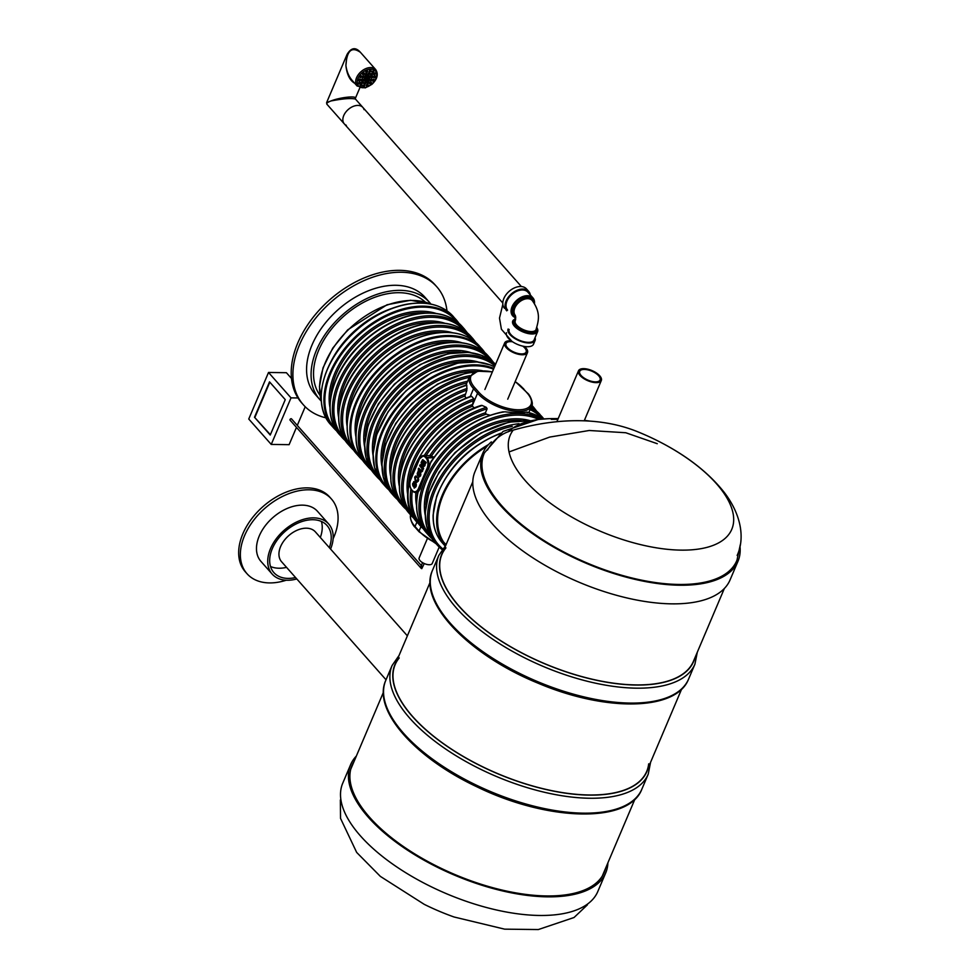 <?xml version="1.0" encoding="UTF-8"?>
<svg xmlns="http://www.w3.org/2000/svg" width="979" height="979" viewBox="0 0 979 979"><rect width="100%" height="100%" fill="white"/><g stroke="black" fill="none" stroke-linecap="round" stroke-linejoin="round"><path stroke-width="1.47" d="M356.356 756.057A138.553 61.126 23 0 0 350.629 764.623L342.723 783.249A138.553 61.126 23 0 0 397.29 867.272A138.553 61.126 23 0 0 539.343 915.463A138.553 61.126 23 0 0 597.802 891.526L605.707 872.901A138.553 61.126 23 0 0 607.898 862.829M350.629 764.623A138.553 61.126 23 0 0 405.196 848.646A138.553 61.126 23 0 0 547.249 896.837A138.553 61.126 23 0 0 605.707 872.901M354.055 761.466A136.974 60.429 23 0 0 352.085 765.248A136.974 60.429 23 0 0 406.028 848.303A136.974 60.429 23 0 0 546.466 895.944A136.974 60.429 23 0 0 604.251 872.289A136.974 60.429 23 0 0 605.597 868.251M508.138 431.849A125.679 55.448 -157 0 1 548.485 418.682L558.226 418.535M550.59 418.62A125.679 55.448 -157 0 1 558.165 418.669M740.332 544.557L737.003 560.074A137.195 60.527 -157 0 1 586.788 562.876A137.195 60.527 -157 0 1 484.446 452.873L503.084 431.421L538.217 419.465L549.121 418.657M740.1 547.469A138.553 61.126 -157 0 1 737.97 561.297A138.553 61.126 -157 0 1 586.556 563.427A138.553 61.126 -157 0 1 482.892 453.02A138.553 61.126 -157 0 1 491.372 441.896M737.97 561.297L730.065 579.923A138.553 61.126 -157 0 1 578.65 582.052A138.553 61.126 -157 0 1 474.986 471.645L482.892 453.02M583.717 368.655A12.397 5.47 -157 0 1 596.431 372.975A12.397 5.47 -157 0 1 601.314 380.488A12.397 5.47 -157 0 1 587.767 380.684A12.397 5.47 -157 0 1 578.491 370.796A12.397 5.47 -157 0 1 583.717 368.655M584.39 369.426A11.05 4.871 23 0 0 579.727 371.335A11.05 4.871 23 0 0 588 380.133A11.05 4.871 23 0 0 600.066 379.962A11.05 4.871 23 0 0 595.721 373.268A11.05 4.871 23 0 0 584.39 369.426M648.698 763.84A136.632 60.282 -157 0 1 646.715 771.391A136.632 60.282 -157 0 1 589.077 794.985A136.632 60.282 -157 0 1 448.982 747.466A136.632 60.282 -157 0 1 395.161 664.619A136.632 60.282 -157 0 1 399.224 657.937M386.032 679.781L281.597 561.762A22.541 14.856 -41.5 0 1 288.634 535.709A22.541 14.856 -41.5 0 1 315.373 531.878L407.374 635.848M445.947 547.861A136.632 60.282 23 0 0 441.884 554.53A136.632 60.282 23 0 0 544.104 663.419A136.632 60.282 23 0 0 693.438 661.314L724.35 588.501M509.031 451.943L549.708 437.075L589.223 430.491L625.752 432.742L657.264 443.695M637.916 431.849A255.017 167.972 138.5 0 0 637.084 431.519A255.017 167.972 138.5 0 0 579.923 420.713A255.017 167.972 138.5 0 0 513.204 430.124A120.356 53.099 23 0 0 587.167 525.233A120.356 53.099 23 0 0 728.241 535.158A120.356 53.099 23 0 0 656.444 440.207A270.791 270.791 0 0 0 637.084 431.519M487.456 450.071C493.343 439.632 501.921 432.987 513.204 430.124M486.918 446.363A75.359 49.648 138.5 0 0 445.873 545.144M488.509 444.564A76.497 50.382 138.5 0 0 445.151 546.037L442.263 542.782A76.497 50.382 -41.5 0 1 442.067 484.617A76.497 50.382 -41.5 0 1 499.571 433.954M422.867 459.738L426.171 462.455L425.779 463.385L424.935 463.116L423.479 466.738L422.524 465.735L423.271 461.317L422.647 460.852M425.302 463.348L424.935 465.625L423.662 466.714M423.626 461.329C422.328 460.791 421.888 461.611 422.304 463.789L421.484 464.609L421.117 462.418L422.598 459.714L426.171 462.455M418.571 468.268L420.958 470.887L421.876 470.361L421.937 468.562L419.648 465.747L420.383 464.854L423.613 468.5L423.271 469.296L422.438 468.757L422.267 471.07L421.203 472.135L418.192 469.174L418.926 468.268L421.398 470.936M422.879 469.247L422.622 471.083L421.374 472.111M418.302 470.875L419.147 471.107L418.841 472.074L417.813 471.951L417.152 473.971L417.911 475.464L418.926 476.124L419.771 475.378L419.991 472.331L420.897 474.056L420.578 475.88L418.988 477.165M418.217 471.939L417.507 473.983L419.098 476.1M416.124 476.039L416.956 476.271L416.662 477.238L415.622 477.116L414.961 479.135L415.72 480.616L416.736 481.276L417.58 480.53L417.8 477.483L418.706 479.22L418.388 481.044L416.785 482.317M416.026 477.103L415.316 479.135L416.907 481.252M413.86 481.656L415.463 482.574L413.774 486.539L414.423 486.967M415.585 483.161L415.634 486.685L414.141 488.08L413.689 481.644L415.096 482.561L413.407 486.539C414.961 487.322 415.524 486.477 415.12 484.005L415.953 483.161L416.369 484.85L416.002 486.685L414.325 488.068M481.374 405.379C427.933 421.251 388.112 493.661 417.654 522.884A81.734 53.833 138.5 0 1 418.266 459.2A81.734 53.833 138.5 0 1 482.145 405.453L480.787 405.942L482.145 405.453L486.343 407.362L487.101 408.794L485.413 412.759L486.233 414.178A74.967 49.378 -41.5 0 0 431.641 455.7L429.769 455.627L434.052 457.132M486.233 414.178L489.879 415.206M502.215 412.245L504.895 411.792A81.734 53.833 138.5 0 0 430.466 463.018L431.372 461.55M504.895 411.792C514.746 412.979 521.991 413.077 526.641 412.098L527.228 412.746L526.641 412.098A81.734 53.833 138.5 0 1 542.831 419.012L527.081 412.061M430.466 463.018L428.839 468.513A81.734 53.833 138.5 0 0 420.138 488.998L418.057 492.241A81.734 53.833 138.5 0 0 426.306 532.674L428.557 535.207A81.734 53.833 -41.5 0 1 436.964 459.384A81.734 53.833 -41.5 0 1 518.429 413.53A81.734 53.833 -41.5 0 1 541.277 419.147M466.702 384.967C452.078 389.52 438.408 397.352 425.706 408.463C404.743 427.639 393.068 448.48 390.719 470.997L390.902 481.325C391.943 490.002 395.088 497.332 400.338 503.316A81.734 53.833 138.5 0 1 401.463 438.714A81.734 53.833 138.5 0 1 466.775 385.261L466.848 390.18L464.939 395.993L465.882 398.196M470.63 396.691L471.621 396.311L473.86 398.857L472.208 405.869L474.325 408.059M414.252 483.002C412.624 482.623 412.208 483.614 412.991 485.976L414.252 483.002L413.566 482.647M414.606 483.014C412.979 482.623 412.563 483.614 413.346 485.988M417.8 477.483L418.033 481.032L416.858 482.304L415.341 481.57L414.668 477.214L415.537 476.1L416.956 476.271M416.601 476.259L416.295 477.226M419.991 472.331L420.224 475.88L418.804 477.177L418.131 470.862L419.147 471.107M418.792 471.107L418.486 472.074M420.028 464.841L423.613 468.5M423.246 468.488L422.916 469.284M423.271 461.317C421.961 460.779 421.521 461.598 421.949 463.789L422.304 463.789M421.949 463.789L421.484 464.609M423.76 465.563L423.699 461.807L423.956 465.6M424.054 461.807L424.115 465.563M425.816 462.455L425.424 463.385M391.588 308.507A76.497 50.382 138.5 0 0 330.449 362.609M330.572 549.06A37.765 24.879 138.5 0 0 328.736 524.034L317.502 511.319A37.765 24.879 138.5 0 0 272.725 517.72A37.765 24.879 138.5 0 0 260.928 561.383L272.174 574.086A37.765 24.879 138.5 0 0 296.796 578.944M328.736 524.034A37.765 24.879 138.5 0 0 301.226 520.082A37.765 24.879 138.5 0 0 272.26 545.009A37.765 24.879 138.5 0 0 272.174 574.086M295.548 577.537A35.513 23.386 -41.5 0 1 273.863 572.593A35.513 23.386 -41.5 0 1 284.95 531.536A35.513 23.386 -41.5 0 1 327.047 525.527A35.513 23.386 -41.5 0 1 331.232 538.181A35.513 23.386 -41.5 0 1 329.323 547.653M333.129 538.719A56.366 37.129 138.5 0 0 331.428 498.996L329.739 497.087A56.366 37.129 138.5 0 0 288.67 491.201A56.366 37.129 138.5 0 0 245.448 528.415A56.366 37.129 138.5 0 0 245.313 571.809L247.002 573.706A56.366 37.129 138.5 0 0 286.223 580.229M331.428 498.996A56.366 37.129 138.5 0 0 290.359 493.098A56.366 37.129 138.5 0 0 247.136 530.312A56.366 37.129 138.5 0 0 247.002 573.706M320.329 537.483A35.513 23.386 138.5 0 0 322.238 528.011A35.513 23.386 138.5 0 0 321.406 521.452M270.51 566.498A35.513 23.386 138.5 0 0 286.553 567.367M446.962 310.845A89.065 58.667 138.5 0 0 436.793 286.786L435.104 284.889A89.065 58.667 138.5 0 0 329.531 299.978A89.065 58.667 138.5 0 0 301.716 402.932L303.404 404.841A89.065 58.667 138.5 0 0 326.031 417.862M436.793 286.786A89.065 58.667 138.5 0 0 331.22 301.887A89.065 58.667 138.5 0 0 303.404 404.841M430.907 304.09A73.278 48.265 138.5 0 0 429.463 302.327L424.972 297.249A73.278 48.265 138.5 0 0 338.11 309.67A73.278 48.265 138.5 0 0 315.214 394.378L319.717 399.456A73.278 48.265 138.5 0 0 321.283 401.109M429.463 302.327A73.278 48.265 138.5 0 0 342.601 314.748A73.278 48.265 138.5 0 0 319.717 399.456M425.278 302.07A70.464 46.417 138.5 0 0 343.837 316.144A70.464 46.417 138.5 0 0 319.962 395.259M439.204 547.065L432.216 563.512A7.098 3.133 -157 0 1 429.218 564.736A7.098 3.133 -157 0 1 421.937 562.264A7.098 3.133 -157 0 1 419.134 557.969L427.272 538.793M522.823 346.15A10.916 4.809 -157 0 1 526.127 352.036A10.916 4.809 -157 0 1 521.513 353.921A10.916 4.809 -157 0 1 510.328 350.127A10.916 4.809 -157 0 1 506.033 343.507A10.916 4.809 -157 0 1 512.555 341.781M524.401 346.456A12.397 5.47 -157 0 1 527.485 352.624A12.397 5.47 -157 0 1 522.26 354.765A12.397 5.47 -157 0 1 509.545 350.445A12.397 5.47 -157 0 1 504.662 342.931A12.397 5.47 -157 0 1 510.916 340.839M530.324 294.96A14.661 9.655 138.5 0 0 528.709 291.436L526.457 288.891A14.661 9.655 138.5 0 0 509.092 291.375A14.661 9.655 138.5 0 0 504.515 308.312M528.709 291.436A14.661 9.655 138.5 0 0 511.344 293.92A14.661 9.655 138.5 0 0 506.755 310.857M534.497 303.062A13.522 8.909 138.5 0 0 532.931 297.897L527.865 292.183A13.522 8.909 138.5 0 0 511.833 294.471A13.522 8.909 138.5 0 0 507.599 310.11M532.931 297.897A13.522 8.909 138.5 0 0 516.888 300.186A13.522 8.909 138.5 0 0 512.666 315.825A13.522 8.909 138.5 0 0 515.737 317.71M533.506 302.107A12.397 8.162 138.5 0 0 532.552 299.256M515.7 317.233A12.397 8.162 -41.5 0 1 514.526 316.229A12.397 8.162 -41.5 0 1 518.393 301.887A12.397 8.162 -41.5 0 1 533.09 299.782L532.087 298.644A12.397 8.162 138.5 0 0 517.377 300.749A12.397 8.162 138.5 0 0 513.51 315.079M514.061 315.617A12.397 8.162 138.5 0 0 515.615 316.56M533.09 299.782A12.397 8.162 -41.5 0 1 534.546 303.686M515.7 318.934A12.397 5.47 23 0 0 514.232 320.39A12.397 5.47 23 0 0 519.115 327.916A12.397 5.47 23 0 0 531.83 332.224A12.397 5.47 23 0 0 537.055 330.082A12.397 5.47 23 0 0 536.847 327.414M513.755 321.504A12.397 5.47 23 0 0 518.637 329.03A12.397 5.47 23 0 0 531.352 333.337A12.397 5.47 23 0 0 536.578 331.196L537.055 330.082M536.749 330.608A12.397 5.47 23 0 0 536.419 328.638M515.554 319.9A12.397 5.47 23 0 0 514.061 320.977M515.492 319.044A13.522 5.972 23 0 0 512.715 321.063A13.522 5.972 23 0 0 522.835 331.844A13.522 5.972 23 0 0 537.618 331.636A13.522 5.972 23 0 0 537.141 328.234M509.153 329.446A13.522 5.972 23 0 0 514.489 337.657A13.522 5.972 23 0 0 528.354 342.356A13.522 5.972 23 0 0 534.069 340.019L537.618 331.636M508.125 329.005A14.661 6.461 23 0 0 519.078 340.692A14.661 6.461 23 0 0 535.097 340.459A14.661 6.461 23 0 0 535.036 337.731M506.535 332.738A14.661 6.461 23 0 0 517.499 344.412A14.661 6.461 23 0 0 533.518 344.192L535.097 340.459M535.134 331.746A11.271 4.968 23 0 0 535.146 331.685L536.015 329.642A11.271 4.968 -157 0 1 523.704 329.813A11.271 4.968 -157 0 1 515.26 320.831A12.397 5.47 23 0 0 514.036 321.516M536.382 331A12.397 5.47 23 0 0 536.039 329.593M515.37 315.483L514.391 322.886A11.271 4.968 23 0 0 514.379 322.935M531.059 298.338A11.834 7.795 -41.5 0 1 531.095 298.387A11.834 7.795 -41.5 0 1 532.246 300.541L530.679 298.754A11.271 7.428 138.5 0 0 529.725 297.922M513.082 312.656A11.271 7.428 138.5 0 0 513.791 313.696L515.248 315.348M513.828 315.25A12.397 8.162 138.5 0 0 515.505 316.095A12.397 8.162 -41.5 0 1 513.828 315.25M532.209 298.987A12.397 8.162 -41.5 0 1 532.931 301.348M362.071 106.699A12.397 8.162 -41.5 0 1 362.879 107.445A12.397 8.162 138.5 0 0 352.991 106.478A12.397 8.162 138.5 0 0 343.764 115.522A12.397 8.162 138.5 0 0 344.302 123.88A12.397 8.162 -41.5 0 1 347.569 110.113A12.397 8.162 -41.5 0 1 362.071 106.699M515.297 315.446A11.834 7.795 -41.5 0 1 514.134 314.785A11.834 7.795 -41.5 0 1 513.363 314.075A11.834 7.795 -41.5 0 1 513.326 314.026M347.092 54.371L326.619 102.599L326.876 104.19C326.288 103.358 327.622 102.281 330.89 100.984C342.931 98.634 351.131 97.998 355.463 99.075L362.879 107.445A12.397 8.162 138.5 0 1 364.066 109.636M502.79 302.976L344.302 123.88A12.397 8.162 138.5 0 0 346.333 125.324M375.703 69.582L360.468 52.364C351.62 46.184 346.762 50.602 345.905 65.593C346.799 71.589 348.805 76.435 351.914 80.119L357.127 86.017L365.24 87.902L371.898 84.365C377.343 79.14 378.616 74.208 375.703 69.582A12.397 8.162 138.5 0 0 370.772 67.551A12.397 8.162 138.5 0 0 356.589 77.659A12.397 8.162 138.5 0 0 357.127 86.017M347.007 54.555L345.905 65.593C346.933 74.588 349.882 80.486 354.741 83.301M326.619 102.599L330.89 100.984C340.031 97.313 357.115 95.489 355.353 98.365L359.844 87.792M363.955 80.584A1.126 0.746 138.5 0 0 364.751 78.724A1.126 0.746 138.5 0 0 363.955 80.584M362.695 77.757A1.126 0.746 138.5 0 0 363.478 75.897A1.126 0.746 138.5 0 0 362.695 77.757M362.964 74.637A1.126 0.746 138.5 0 0 363.76 72.776A1.126 0.746 138.5 0 0 362.964 74.637M366.33 72.605A1.126 0.746 138.5 0 0 367.125 70.745A1.126 0.746 138.5 0 0 366.33 72.605M365.485 75.297A1.126 0.746 138.5 0 0 366.281 73.425A1.126 0.746 138.5 0 0 365.485 75.297M365.032 78.075A1.126 0.746 138.5 0 0 365.816 76.215A1.126 0.746 138.5 0 0 365.032 78.075M365.522 81.881A1.126 0.746 138.5 0 0 366.305 80.009A1.126 0.746 138.5 0 0 365.522 81.881M362.059 83.35A1.126 0.746 138.5 0 0 362.854 81.49A1.126 0.746 138.5 0 0 362.059 83.35M359.024 83.925A1.126 0.746 138.5 0 0 359.819 82.065A1.126 0.746 138.5 0 0 359.024 83.925M360.639 86.03A1.126 0.746 138.5 0 0 361.422 84.17A1.126 0.746 138.5 0 0 360.639 86.03M363.417 86.813A1.126 0.746 138.5 0 0 364.212 84.953A1.126 0.746 138.5 0 0 363.417 86.813M364.469 84.341A1.126 0.746 138.5 0 0 365.265 82.481A1.126 0.746 138.5 0 0 364.469 84.341M358.914 80.927A1.126 0.746 138.5 0 0 359.697 79.054A1.126 0.746 138.5 0 0 358.914 80.927M361.386 80.841A1.126 0.746 138.5 0 0 362.169 78.981A1.126 0.746 138.5 0 0 361.386 80.841M360.321 77.61A1.126 0.746 138.5 0 0 361.104 75.75A1.126 0.746 138.5 0 0 360.321 77.61M369.744 71.908A1.126 0.746 138.5 0 0 370.539 70.047A1.126 0.746 138.5 0 0 369.744 71.908M368.704 74.38A1.126 0.746 138.5 0 0 369.487 72.519A1.126 0.746 138.5 0 0 368.704 74.38M367.651 76.851A1.126 0.746 138.5 0 0 368.447 74.979A1.126 0.746 138.5 0 0 367.651 76.851M366.587 79.36A1.126 0.746 138.5 0 0 367.37 77.5A1.126 0.746 138.5 0 0 366.587 79.36M368.141 80.645A1.126 0.746 138.5 0 0 368.936 78.785A1.126 0.746 138.5 0 0 368.141 80.645M367.688 83.435A1.126 0.746 138.5 0 0 368.471 81.563A1.126 0.746 138.5 0 0 367.688 83.435M366.844 86.115A1.126 0.746 138.5 0 0 367.627 84.255A1.126 0.746 138.5 0 0 366.844 86.115M370.209 84.084A1.126 0.746 138.5 0 0 370.992 82.224A1.126 0.746 138.5 0 0 370.209 84.084M370.478 80.963A1.126 0.746 138.5 0 0 371.274 79.103A1.126 0.746 138.5 0 0 370.478 80.963M372.852 81.11A1.126 0.746 138.5 0 0 373.648 79.25A1.126 0.746 138.5 0 0 372.852 81.11M369.205 78.136A1.126 0.746 138.5 0 0 370.001 76.276A1.126 0.746 138.5 0 0 369.205 78.136M371.787 77.879A1.126 0.746 138.5 0 0 372.571 76.019A1.126 0.746 138.5 0 0 371.787 77.879M374.259 77.794A1.126 0.746 138.5 0 0 375.055 75.934A1.126 0.746 138.5 0 0 374.259 77.794M371.102 75.371A1.126 0.746 138.5 0 0 371.898 73.511A1.126 0.746 138.5 0 0 371.102 75.371M374.149 74.796A1.126 0.746 138.5 0 0 374.933 72.935A1.126 0.746 138.5 0 0 374.149 74.796M372.534 72.691A1.126 0.746 138.5 0 0 373.329 70.831A1.126 0.746 138.5 0 0 372.534 72.691M371.959 72.238A1.126 0.746 138.5 0 0 373.513 70.855M358.534 82.958L359.831 82.762M364.996 74.845L365.106 74.135M363.393 80.131A1.126 0.746 138.5 0 0 364.947 78.748M362.12 77.304A1.126 0.746 138.5 0 0 363.674 75.921M362.389 74.184A1.126 0.746 138.5 0 0 363.943 72.801M365.754 72.152A1.126 0.746 138.5 0 0 367.309 70.769M364.91 74.832A1.126 0.746 138.5 0 0 366.464 73.462M364.457 77.61A1.126 0.746 138.5 0 0 366.011 76.24M364.947 81.416A1.126 0.746 138.5 0 0 366.501 80.045M361.496 82.897A1.126 0.746 138.5 0 0 363.05 81.514M358.449 83.472A1.126 0.746 138.5 0 0 360.003 82.089M360.064 85.577A1.126 0.746 138.5 0 0 361.618 84.194M362.854 86.348A1.126 0.746 138.5 0 0 364.408 84.977M363.894 83.888A1.126 0.746 138.5 0 0 365.448 82.505M358.338 80.462A1.126 0.746 138.5 0 0 359.893 79.091M360.81 80.376A1.126 0.746 138.5 0 0 362.365 79.005M359.746 77.145A1.126 0.746 138.5 0 0 361.3 75.775M369.169 71.455A1.126 0.746 138.5 0 0 370.735 70.072M368.128 73.914A1.126 0.746 138.5 0 0 369.683 72.544M367.076 76.386A1.126 0.746 138.5 0 0 368.63 75.016M366.011 78.907A1.126 0.746 138.5 0 0 367.566 77.525M367.566 80.192A1.126 0.746 138.5 0 0 369.12 78.809M367.113 82.97A1.126 0.746 138.5 0 0 368.667 81.6M366.268 85.662A1.126 0.746 138.5 0 0 367.823 84.28M369.634 83.619A1.126 0.746 138.5 0 0 371.188 82.248M369.903 80.511A1.126 0.746 138.5 0 0 371.457 79.128M372.277 80.657A1.126 0.746 138.5 0 0 373.831 79.275M368.63 77.671A1.126 0.746 138.5 0 0 370.184 76.301M371.212 77.427A1.126 0.746 138.5 0 0 372.766 76.044M373.684 77.341A1.126 0.746 138.5 0 0 375.238 75.958M370.527 74.906A1.126 0.746 138.5 0 0 372.093 73.535M373.574 74.331A1.126 0.746 138.5 0 0 375.128 72.96M248.752 419.024L271.244 444.429L291.008 397.866L268.515 372.461L248.752 419.024M285.256 399.64L270.241 435.031L254.503 417.25L269.519 381.859L285.256 399.64M271.244 444.429L289.111 444.674L296.466 427.37M297.286 425.412L305.215 406.75M291.008 397.866L297.983 397.963M291.497 378.469L286.394 372.705L268.515 372.461M254.503 417.25L270.388 434.688M269.825 382.202L254.944 417.25M424.262 563.537L421.753 568.664L420.958 566.425L422.549 562.656M421.313 565.568L291.522 418.89A0.955 0.636 138.5 0 0 290.078 420.162L421.276 568.407L421.937 566.266M421.459 566.009L421.276 568.407M641.881 789.123L648.208 774.218A139.116 61.383 -157 0 1 496.169 776.359A139.116 61.383 -157 0 1 392.089 665.512L385.763 680.405A139.116 61.383 -157 0 0 489.843 791.265A139.116 61.383 -157 0 0 641.881 789.123C628.885 824 547.163 821.259 476.749 786.737C414.643 757.575 372.167 709.959 385.763 680.405M648.061 768.197A136.864 60.38 -157 0 1 497.344 773.581A136.864 60.38 -157 0 1 396.519 661.425M432.485 570.329A139.116 61.383 23 0 0 536.565 681.188A139.116 61.383 23 0 0 688.604 679.047L694.931 664.141A139.116 61.383 23 0 1 542.892 666.283A139.116 61.383 23 0 1 438.812 555.423L432.485 570.329C417.482 602.232 469.112 655.22 538.266 683.269C605.401 711.794 676.293 711.219 688.604 679.047M443.242 551.348A136.864 60.38 23 0 0 544.067 663.505A136.864 60.38 23 0 0 694.796 658.121M340.362 799.99L340.533 818.383L356.674 852.428L380.354 876.389L424.25 904.351A120.356 53.099 23 0 0 454.06 916.993L504.662 929.157L538.34 929.548L574.049 917.507L587.4 904.853M427.125 468.121L418.425 488.607A7.22 4.393 90.8 0 1 412.306 490.503L411.743 489.867A7.22 4.393 90.8 0 1 410.666 479.832L419.367 459.347A7.22 4.393 90.8 0 1 425.498 457.45L426.061 458.086A7.22 4.393 90.8 0 1 427.125 468.121L428.839 468.513M416.528 505.311A76.093 50.125 -41.5 0 1 415.879 492.449M421.203 525.185A80.608 53.099 -41.5 0 1 412.257 490.871M417.654 522.884L423.344 528.831A81.734 53.833 -41.5 0 1 419.905 525.429A81.734 53.833 -41.5 0 1 410.911 489.096M417.274 495.288A74.967 49.378 -41.5 0 1 417.433 492.461M431.996 538.597A81.734 53.833 -41.5 0 1 428.557 535.207L432.008 538.609M474.546 372.142A81.734 53.833 138.5 0 0 397.658 421.129A81.734 53.833 138.5 0 0 391.686 493.538L393.925 496.084A81.734 53.833 -41.5 0 1 397.804 426.881A81.734 53.833 -41.5 0 1 470.079 375.618M397.364 499.461A81.734 53.833 -41.5 0 1 393.925 496.084L397.376 499.486M390.56 475.965A76.093 50.125 -41.5 0 1 467.583 381.223M395.222 495.839A80.608 53.099 -41.5 0 1 398.857 428.202A80.608 53.099 -41.5 0 1 469.21 377.404M391.306 465.943A74.967 49.378 -41.5 0 1 466.824 383.022M400.338 503.316L406.04 509.264A81.734 53.833 -41.5 0 1 402.589 505.862A81.734 53.833 -41.5 0 1 403.201 442.165A81.734 53.833 -41.5 0 1 467.081 388.418M399.212 485.755A76.093 50.125 -41.5 0 1 465.135 394.219M403.886 505.617A80.608 53.099 -41.5 0 1 404.462 443.181A80.608 53.099 -41.5 0 1 466.848 390.18M399.958 475.733A74.967 49.378 -41.5 0 1 464.939 395.993M471.621 396.311A81.734 53.833 138.5 0 0 409.124 450.291A81.734 53.833 138.5 0 0 409.002 513.106L411.241 515.639A81.734 53.833 -41.5 0 1 411.376 452.836A81.734 53.833 -41.5 0 1 473.86 398.857M414.68 519.029A81.734 53.833 -41.5 0 1 411.241 515.639L414.692 519.054M531.842 405.404A81.734 53.833 -41.5 0 1 533.665 407.313L531.878 405.294M407.864 495.533A76.093 50.125 -41.5 0 1 472.27 404.572M412.538 515.407A80.608 53.099 -41.5 0 1 412.734 453.681A80.608 53.099 -41.5 0 1 473.995 400.497M531.352 406.591A80.608 53.099 -41.5 0 1 533.261 408.561M408.622 485.511A74.967 49.378 -41.5 0 1 472.404 406.224M424.201 455.541A81.734 53.833 -41.5 0 1 486.343 407.362M540.065 414.558A81.734 53.833 138.5 0 0 531.095 407.227L542.317 417.091A81.734 53.833 -41.5 0 0 530.618 408.316M530.067 409.626A80.608 53.099 -41.5 0 1 541.925 418.351M426.085 455.565A80.608 53.099 -41.5 0 1 487.101 408.794M429.769 455.614A76.093 50.125 -41.5 0 1 485.413 412.759M425.18 515.101A76.093 50.125 -41.5 0 1 450.107 450.891A76.093 50.125 -41.5 0 1 517.01 418.816A76.093 50.125 -41.5 0 1 530.263 420.725M429.854 534.975A80.608 53.099 -41.5 0 1 438.323 460.216A80.608 53.099 -41.5 0 1 518.589 415.096A80.608 53.099 -41.5 0 1 538.731 419.404M425.926 505.078A74.967 49.378 -41.5 0 1 517.181 420.383A74.967 49.378 -41.5 0 1 521.379 420.603M529.027 420.97A81.734 53.833 138.5 0 0 444.955 464.536A81.734 53.833 138.5 0 0 434.97 542.452L437.221 544.997A81.734 53.833 -41.5 0 1 442.851 473.09A81.734 53.833 -41.5 0 1 519.029 423.699M442.129 549.586A81.734 53.833 -41.5 0 1 437.221 544.997L442.129 549.598M442.716 548.815A80.608 53.099 -41.5 0 1 439.926 480.824A80.608 53.099 -41.5 0 1 512.262 426.354M390.254 309.229A81.061 53.392 138.5 0 0 331.33 361.373M423.43 306.17A81.734 53.833 -41.5 0 1 455.969 319.521A81.734 53.833 -41.5 0 1 458.821 323.205L453.277 316.474A81.734 53.833 138.5 0 0 356.393 330.327A81.734 53.833 138.5 0 0 330.853 424.813L333.558 427.86A81.734 53.833 -41.5 0 1 341.952 352.024A81.734 53.833 -41.5 0 1 423.43 306.17M336.862 431.127A81.734 53.833 -41.5 0 1 333.558 427.86L336.874 431.139M329.96 407.497A76.093 50.125 -41.5 0 1 354.875 343.286A76.093 50.125 -41.5 0 1 421.79 311.212A76.093 50.125 -41.5 0 1 436.193 313.476M335.528 428.998A81.061 53.392 -41.5 0 1 342.014 353.578A81.061 53.392 -41.5 0 1 423.528 307.112A81.061 53.392 -41.5 0 1 456.863 321.614M330.706 397.474A74.967 49.378 -41.5 0 1 421.949 312.778A74.967 49.378 -41.5 0 1 426.159 312.999M345.428 440.77A81.734 53.833 -41.5 0 1 341.989 437.38A81.734 53.833 -41.5 0 1 350.396 361.557A81.734 53.833 -41.5 0 1 431.861 315.703A81.734 53.833 -41.5 0 1 464.401 329.054L467.362 332.884M464.401 329.054L462.161 326.509A81.734 53.833 138.5 0 0 365.265 340.362A81.734 53.833 138.5 0 0 339.737 434.847L345.44 440.795M338.612 417.274A76.093 50.125 -41.5 0 1 363.539 353.064A76.093 50.125 -41.5 0 1 430.442 320.99A76.093 50.125 -41.5 0 1 444.858 323.254M343.286 437.148A80.608 53.099 -41.5 0 1 351.755 362.389A80.608 53.099 -41.5 0 1 432.02 317.269A80.608 53.099 -41.5 0 1 464.009 330.302M339.358 407.252A74.967 49.378 -41.5 0 1 430.613 322.556A74.967 49.378 -41.5 0 1 434.811 322.776M473.065 338.832L470.813 336.299A81.734 53.833 138.5 0 0 373.929 350.139A81.734 53.833 138.5 0 0 348.402 444.625L350.641 447.17A81.734 53.833 -41.5 0 1 359.048 371.335A81.734 53.833 -41.5 0 1 440.513 325.481A81.734 53.833 -41.5 0 1 473.065 338.832L475.929 342.54M353.957 450.45A81.734 53.833 -41.5 0 1 350.641 447.17L353.97 450.462M347.104 426.134A76.093 50.125 -41.5 0 1 372.644 362.377A76.093 50.125 -41.5 0 1 439.094 330.78A76.093 50.125 -41.5 0 1 452.616 332.762M351.73 446.681A80.608 53.099 -41.5 0 1 360.553 371.983A80.608 53.099 -41.5 0 1 440.685 327.047A80.608 53.099 -41.5 0 1 472.453 339.848M348.083 415.573A74.967 49.378 -41.5 0 1 439.265 332.346A74.967 49.378 -41.5 0 1 442.006 332.444M416.222 338.575A81.061 53.392 138.5 0 0 357.298 390.719M479.245 345.82A81.734 53.833 138.5 0 0 382.361 359.672A81.734 53.833 138.5 0 0 356.833 454.158L359.526 457.205A81.734 53.833 -41.5 0 1 367.933 381.382A81.734 53.833 -41.5 0 1 449.398 335.516A81.734 53.833 -41.5 0 1 481.937 348.867A81.734 53.833 -41.5 0 1 484.789 352.55L479.245 345.82C468.268 334.108 452.567 330.058 432.143 333.68C413.554 337.498 396.201 346.75 380.085 361.422C348.426 389.85 337.29 433.562 356.833 454.158M362.83 460.485A81.734 53.833 -41.5 0 1 359.526 457.205L362.842 460.485M355.928 436.842A76.093 50.125 -41.5 0 1 380.843 372.632A76.093 50.125 -41.5 0 1 447.758 340.557A76.093 50.125 -41.5 0 1 462.161 342.821M361.496 458.343A81.061 53.392 -41.5 0 1 367.982 382.924A81.061 53.392 -41.5 0 1 449.496 336.458A81.061 53.392 -41.5 0 1 482.843 350.959M356.674 426.82A74.967 49.378 -41.5 0 1 447.917 342.124A74.967 49.378 -41.5 0 1 452.127 342.344M490.381 358.4L488.129 355.854A81.734 53.833 138.5 0 0 391.245 369.707A81.734 53.833 138.5 0 0 365.705 464.193L367.957 466.738A81.734 53.833 -41.5 0 1 376.364 390.902A81.734 53.833 -41.5 0 1 457.829 345.049A81.734 53.833 -41.5 0 1 490.381 358.4L493.343 362.23M371.396 470.116A81.734 53.833 -41.5 0 1 367.957 466.738L371.408 470.14M364.58 446.62A76.093 50.125 -41.5 0 1 389.507 382.41A76.093 50.125 -41.5 0 1 456.41 350.335A76.093 50.125 -41.5 0 1 470.826 352.599M369.254 466.493A80.608 53.099 -41.5 0 1 377.723 391.735A80.608 53.099 -41.5 0 1 457.988 346.615A80.608 53.099 -41.5 0 1 489.977 359.66M365.326 436.597A74.967 49.378 -41.5 0 1 456.581 351.902A74.967 49.378 -41.5 0 1 460.779 352.122M374.37 473.971L366.011 457.878L364.604 444.282L368.141 425.094L378.445 403.789L394.427 384.086L420.138 364.543L448.284 353.676L468.525 352.342L481.766 355.365L495.57 364.335A81.734 53.833 138.5 0 0 398.894 380.39A81.734 53.833 138.5 0 0 374.37 473.971L376.621 476.516A81.734 53.833 -41.5 0 1 385.016 400.692A81.734 53.833 -41.5 0 1 466.481 354.826A81.734 53.833 -41.5 0 1 495.435 364.653M379.925 479.796A81.734 53.833 -41.5 0 1 376.621 476.516L379.938 479.808M373.072 455.48A76.093 50.125 -41.5 0 1 398.612 391.722A76.093 50.125 -41.5 0 1 465.074 360.125A76.093 50.125 -41.5 0 1 478.584 362.108M377.698 476.039A80.608 53.099 -41.5 0 1 386.521 401.329A80.608 53.099 -41.5 0 1 466.653 356.393A80.608 53.099 -41.5 0 1 494.933 365.852M374.051 444.919A74.967 49.378 -41.5 0 1 465.233 361.692A74.967 49.378 -41.5 0 1 467.986 361.789M442.19 367.92A81.061 53.392 138.5 0 0 383.278 420.064M382.801 483.504L374.504 467.509L373.097 453.962L376.634 434.798L388.076 411.755L406.052 390.768L431.152 372.815L458.111 363.025L477.091 361.949L490.295 364.959L494.505 366.856A81.734 53.833 138.5 0 0 400.986 396.079A81.734 53.833 138.5 0 0 382.801 483.504L385.493 486.551A81.734 53.833 -41.5 0 1 393.901 410.727A81.734 53.833 -41.5 0 1 475.366 364.861A81.734 53.833 -41.5 0 1 493.857 368.398M388.81 489.83A81.734 53.833 -41.5 0 1 385.493 486.551L388.81 489.843M381.896 466.188A76.093 50.125 -41.5 0 1 406.823 401.977A76.093 50.125 -41.5 0 1 473.726 369.903A76.093 50.125 -41.5 0 1 482.463 370.735M387.464 487.701A81.061 53.392 -41.5 0 1 393.962 412.269A81.061 53.392 -41.5 0 1 475.464 365.803A81.061 53.392 -41.5 0 1 493.514 369.193M382.642 456.165A74.967 49.378 -41.5 0 1 473.897 371.469A74.967 49.378 -41.5 0 1 476.247 371.555M420.97 526.58L419.061 531.046A31.561 13.926 23 0 0 435.092 542.586M416.932 522.04L415.035 526.506L419.061 531.046A1.126 0.746 -41.5 0 0 419.11 531.805L436.157 543.798M410.788 515.125A31.561 13.926 23 0 0 415.035 526.506A1.126 0.746 -41.5 0 0 415.096 527.265L419.11 531.805A1.126 0.746 -41.5 0 0 419.563 531.989M492.4 371.824L477.703 371.2L469.516 376.682A31.561 13.926 23 0 0 473.542 388.675L470.238 396.471M492.339 371.947A30.435 13.425 23 0 0 474.839 387.757A1.126 0.746 -41.5 0 0 473.542 388.675L477.568 393.215L472.208 405.869M474.839 387.757L478.866 392.298A1.126 0.746 138.5 0 0 477.568 393.215A31.561 13.926 23 0 0 508.125 410.005A31.561 13.926 23 0 0 531.646 405.906L528.856 412.489M478.866 392.298A30.435 13.425 23 0 0 518.172 409.785A30.435 13.425 23 0 0 527.118 392.971L523.092 388.418A30.435 13.425 23 0 0 515.174 381.639M415.537 527.448A1.126 0.746 -41.5 0 1 415.096 527.265C412.453 525.429 408.83 516.386 411.009 514.513M527.118 392.971A1.126 0.746 -41.5 0 1 527.693 393.644M523.667 389.079A1.126 0.746 138.5 0 0 523.092 388.418M419.758 458.551A7.893 4.809 90.8 0 1 423.613 455.529A7.893 4.809 90.8 0 1 426.269 456.899L426.832 457.536A7.893 4.809 90.8 0 1 427.994 468.5L419.306 488.986L420.138 488.998M425.498 457.45L433.942 457.009M426.061 458.086L433.685 457.634M418.425 488.607L419.306 488.986A7.893 4.809 90.8 0 1 415.255 492.437A7.893 4.809 90.8 0 1 412.6 491.066L415.255 492.437L417.776 492.474M412.306 490.503L411.767 490.32C409.552 487.261 409.161 483.675 410.58 479.575L419.281 459.09L423.613 455.529L430.736 455.627M321.271 400.876A76.497 50.382 -41.5 0 1 387.427 304.958A76.497 50.382 -41.5 0 1 430.687 304.053M536.015 329.642C538.744 320.317 540.873 312.619 532.246 300.529A11.271 7.428 138.5 0 0 518.992 302.352A11.271 7.428 138.5 0 0 515.235 315.324M370.931 69.117A11.271 7.428 138.5 0 0 357.262 82.982A11.271 7.428 138.5 0 0 372.742 83.191A11.271 7.428 138.5 0 0 370.931 69.117M472.796 481.729L441.884 554.53M430.124 582.26L395.161 664.619M383.401 692.337L350.739 769.286M681.665 689.032L646.715 771.391M634.943 799.109L602.281 876.058M557.883 419.342A216.457 216.457 0 0 0 551.312 419.379M584.402 420.334L589.945 421.117M578.491 370.796L556.88 421.716M601.314 380.488L584.194 420.823M399.028 655.514L392.089 665.512M648.208 774.218L650.57 762.286M697.305 652.21L694.931 664.141M445.751 545.438L438.812 555.423M656.444 440.207C685.435 454.635 707.964 471.939 724.032 492.131C741.017 514.073 745.215 537.899 737.15 555.448M424.25 904.351A270.791 270.791 0 0 0 454.06 916.993M446.045 544.752L443.964 542.415M442.263 542.782C435.9 535.452 432.853 526.188 433.122 514.991L436.658 496.341C448.309 466.714 469.663 445.665 500.697 433.207M430.76 461.917C449.704 434.627 473.873 417.923 503.255 411.792M469.516 376.682L465.894 385.212M453.277 316.474C442.3 304.763 426.599 300.712 406.163 304.334C387.574 308.152 370.233 317.392 354.117 332.077C322.458 360.492 311.322 404.217 330.853 424.813M462.161 326.509C450.817 314.479 434.652 310.49 413.652 314.54C394.084 318.909 376.144 329.042 359.807 344.963C330.388 373.354 320.867 414.79 339.737 434.847M417.788 492.413C414.631 508.86 417.47 522.284 426.306 532.674M543.834 418.926L542.317 417.091M536.627 411.143L533.665 407.313M471.107 396.152C458.074 400.876 445.922 408.17 434.615 418.033C413.517 437.234 401.769 458.123 399.371 480.726L399.554 491.079C400.595 499.767 403.74 507.11 409.002 513.106M475.317 371.849L465.588 373.244L437.454 384.111L411.743 403.654L395.761 423.356L385.457 444.662L381.92 463.85L383.327 477.446L391.686 493.538M488.129 355.854C476.785 343.825 460.619 339.835 439.62 343.886C420.052 348.255 402.112 358.387 385.775 374.308C356.368 402.699 346.835 444.148 365.705 464.193M470.813 336.299C459.469 324.257 443.303 320.268 422.304 324.33C402.748 328.687 384.796 338.832 368.459 354.741C339.052 383.132 329.519 424.58 348.402 444.625M531.646 405.906C533.812 403.997 530.251 395.075 527.571 393.154L515.223 381.516M529.566 420.86L508.872 422.145L480.738 433.024L455.027 452.567L439.045 472.27L428.741 493.575L425.204 512.763L426.611 526.359L434.97 542.452M321.296 401.157L319.448 386.558L322.997 367.896L332.75 348.12L347.704 329.862L387.035 304.763L410.58 300.272L430.956 304.114M507.722 399.187L527.485 352.624M484.899 389.495L504.662 342.931M511.931 341.365L501.407 329.25L499.498 318.102L502.839 304.359M521.366 286.529L362.879 107.445M326.876 104.19L344.302 123.88M360.468 52.364C355.597 46.87 351.106 47.604 347.007 54.543M355.463 99.075L355.353 98.365M358.865 82.493L359.905 82.077"/></g></svg>
